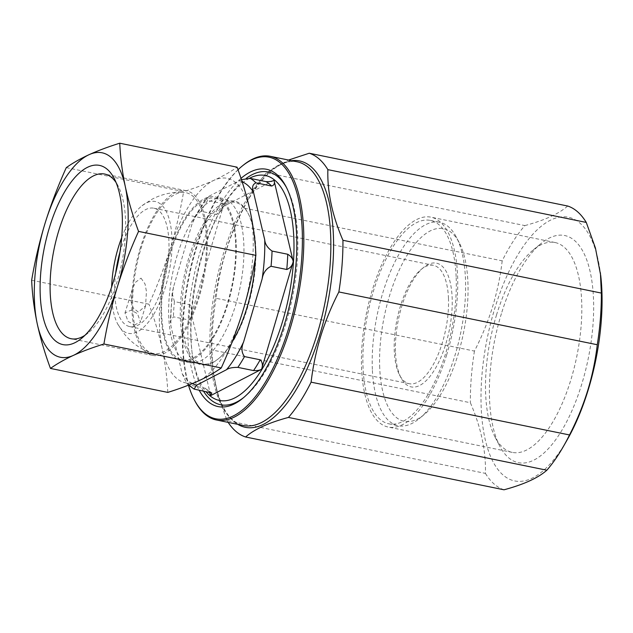 <?xml version="1.0" encoding="UTF-8"?>
<svg xmlns="http://www.w3.org/2000/svg" width="633" height="633" viewBox="0 0 633 633"><rect width="100%" height="100%" fill="white"/><g stroke="black" fill="none" stroke-linecap="round" stroke-linejoin="round"><path stroke-width="0.47" stroke-dasharray="3.17 2.37" d="M456.148 276.716A103.804 42.704 -78.5 0 0 430.369 220.411A103.804 42.704 -78.5 0 0 383.337 264.744A103.804 42.704 -78.5 0 0 363.041 367.504A103.804 42.704 -78.5 0 0 388.82 423.809A103.804 42.704 -78.5 0 0 435.852 379.476A103.804 42.704 -78.5 0 0 456.148 276.716M372.354 369.403A103.804 42.704 101.5 0 1 392.65 266.651A103.804 42.704 101.5 0 1 439.69 222.318A103.804 42.704 101.5 0 1 456.338 237.122A103.804 42.704 101.5 0 1 465.461 278.623A103.804 42.704 101.5 0 1 419.26 418.619A103.804 42.704 101.5 0 1 398.133 425.716A103.804 42.704 101.5 0 1 372.354 369.403M379.729 368.002A98.305 40.449 101.5 0 1 408.119 253.619A98.305 40.449 101.5 0 1 459.257 242.724A98.305 40.449 101.5 0 1 467.906 282.025A98.305 40.449 101.5 0 1 424.142 414.615A98.305 40.449 101.5 0 1 379.729 368.002M395.49 352.636A63.158 25.985 -78.5 0 0 401.045 377.885A63.158 25.985 -78.5 0 0 433.898 370.883A63.158 25.985 -78.5 0 0 452.136 297.399A63.158 25.985 -78.5 0 0 423.604 267.45A63.158 25.985 -78.5 0 0 395.49 352.636M448.457 298.096A60.412 24.853 101.5 0 1 436.643 357.898A60.412 24.853 101.5 0 1 409.266 383.709A60.412 24.853 101.5 0 1 399.581 375.084A60.412 24.853 101.5 0 1 394.272 350.935A60.412 24.853 101.5 0 1 421.159 269.452A60.412 24.853 101.5 0 1 433.455 265.322A60.412 24.853 101.5 0 1 448.457 298.096M119.993 251.989A60.412 24.853 101.5 0 1 153.898 208.21A60.412 24.853 101.5 0 1 168.9 240.983A60.412 24.853 101.5 0 1 157.095 300.786A60.412 24.853 101.5 0 1 129.718 326.596A60.412 24.853 101.5 0 1 114.715 293.823A60.412 24.853 101.5 0 1 115.697 273.029M121.718 237.549A67.28 27.678 101.5 0 1 142.037 205.717A67.28 27.678 101.5 0 1 171.978 237.984A67.28 27.678 101.5 0 1 152.767 315.93A67.28 27.678 101.5 0 1 117.825 324.238A67.28 27.678 101.5 0 1 111.637 296.822A67.28 27.678 101.5 0 1 111.622 286.986M132.788 308.951A82.037 33.755 101.5 0 1 184.243 192.456A82.037 33.755 101.5 0 1 206.366 237.201A82.037 33.755 101.5 0 1 189.52 320.148A82.037 33.755 101.5 0 1 151.445 352.985A82.037 33.755 101.5 0 1 132.788 308.951M84.909 335.332A84.031 34.57 -78.5 0 0 88.145 332.966A84.031 34.57 -78.5 0 0 116.955 282.049A84.031 34.57 -78.5 0 0 118.157 186.039A84.031 34.57 -78.5 0 0 116.116 182.597M140.486 247.408A84.031 34.57 -78.5 0 0 152.759 355.406A84.031 34.57 -78.5 0 0 198.675 298.744A84.031 34.57 -78.5 0 0 186.395 190.747A84.031 34.57 -78.5 0 0 140.486 247.408M249.473 178.284A114.787 47.222 -78.5 0 0 220.498 210.433A114.787 47.222 -78.5 0 0 201.658 256.017A114.787 47.222 -78.5 0 0 191.854 350.674A114.787 47.222 -78.5 0 0 205.939 391.661M203.494 391.162A118.79 48.876 101.5 0 1 192.155 353.277A118.79 48.876 101.5 0 1 202.307 255.328A118.79 48.876 101.5 0 1 203.28 252.076A118.79 48.876 101.5 0 1 221.803 208.154A118.79 48.876 101.5 0 1 246.197 178.395M286.622 187.772A118.79 48.876 101.5 0 1 287.247 188.927A118.79 48.876 101.5 0 1 286.52 321.406A118.79 48.876 101.5 0 1 285.546 324.65A118.79 48.876 101.5 0 1 244.813 396.63A118.79 48.876 101.5 0 1 243.792 397.453M181.861 319.159A82.385 33.897 -78.5 0 0 202.323 363.848A82.385 33.897 -78.5 0 0 219.081 358.223A82.385 33.897 -78.5 0 0 248.009 306.048A82.385 33.897 -78.5 0 0 255.756 247.107A82.385 33.897 -78.5 0 0 248.516 214.176A82.385 33.897 -78.5 0 0 235.302 202.418A82.385 33.897 -78.5 0 0 189.607 260.218A82.385 33.897 -78.5 0 0 181.861 319.159M253.738 231.591A83.477 34.348 -78.5 0 0 247.93 213.052A83.477 34.348 -78.5 0 0 188.238 259.712A83.477 34.348 -78.5 0 0 184.116 343.735A83.477 34.348 -78.5 0 0 218.108 359.022A83.477 34.348 -78.5 0 0 232.145 341.97M235.595 242.993A82.385 33.897 -78.5 0 0 215.141 198.303A82.385 33.897 -78.5 0 0 177.81 233.49A82.385 33.897 -78.5 0 0 161.708 315.044A82.385 33.897 -78.5 0 0 182.162 359.734A82.385 33.897 -78.5 0 0 219.493 324.539A82.385 33.897 -78.5 0 0 235.595 242.993M227.651 304.6A83.754 34.459 101.5 0 1 181.885 361.079A83.754 34.459 101.5 0 1 169.652 253.429A83.754 34.459 101.5 0 1 215.418 196.958A83.754 34.459 101.5 0 1 227.651 304.6M177.303 254.996A83.754 34.459 -78.5 0 0 189.536 362.638A83.754 34.459 -78.5 0 0 235.302 306.166A83.754 34.459 -78.5 0 0 223.069 198.517A83.754 34.459 -78.5 0 0 177.303 254.996M134.362 324.974L140.558 322.126L137.48 313.707L131.189 310.123L124.994 312.971L128.072 321.39L134.362 324.974M141.032 278.14L145.06 284.027L146.445 291.457L145.566 305.858L138.326 312.085L133.302 308.105L131.142 301.909L132.281 289.289L135.367 282.381L141.032 278.14M501.399 313.659A115.886 47.673 -78.5 0 0 499.738 446.067A115.886 47.673 -78.5 0 0 581.648 384.46A115.886 47.673 -78.5 0 0 588.65 265.781A115.886 47.673 -78.5 0 0 541.136 243.444A115.886 47.673 -78.5 0 0 501.399 313.659M496.589 314.743A107.096 44.065 -78.5 0 0 495.061 437.11A107.096 44.065 -78.5 0 0 512.239 452.389A107.096 44.065 -78.5 0 0 570.752 380.18A107.096 44.065 -78.5 0 0 555.109 242.534A107.096 44.065 -78.5 0 0 533.318 249.845A107.096 44.065 -78.5 0 0 496.589 314.743M242.882 165.506A134.552 55.356 -78.5 0 0 196.744 247.036A134.552 55.356 -78.5 0 0 194.814 400.776M238.008 169.755A133.46 54.905 -78.5 0 0 196.143 247.171A133.46 54.905 -78.5 0 0 188.46 385.173M240.999 178.364A121.101 49.825 -78.5 0 0 200.416 250.953A121.101 49.825 -78.5 0 0 199.205 390.292M600.717 275.529A134.552 55.356 -78.5 0 0 555.932 217.997A134.552 55.356 -78.5 0 0 494.927 307.954A134.552 55.356 -78.5 0 0 493.582 462.77A134.552 55.356 -78.5 0 0 567.136 439.919M502.191 260.851C500.402 276.297 497.19 291.623 492.561 306.831C487.861 321.96 481.824 336.709 474.441 351.078L216.019 298.278C217.823 282.777 221.036 267.45 225.649 252.298C230.38 237.114 236.418 222.365 243.776 208.059L502.191 260.851A145.543 59.882 -78.5 0 1 524.86 225.593L266.446 172.801L288.521 160.038M567.69 206.026C559.105 213.669 544.831 220.197 524.86 225.593M266.446 172.801A145.543 59.882 -78.5 0 0 249.734 196.839A145.543 59.882 -78.5 0 0 243.776 208.059M446.676 354.828A107.096 44.065 101.5 0 1 388.156 427.038A107.096 44.065 101.5 0 1 372.513 289.392A107.096 44.065 101.5 0 1 431.033 217.182A107.096 44.065 101.5 0 1 446.676 354.828M216.019 298.278A145.543 59.882 -78.5 0 0 211.944 349.938L470.366 402.73C481.001 427.338 486.025 450.886 485.432 473.389L227.018 420.589L217.871 395.024L212.894 370.186L211.944 349.938M227.018 420.589A145.543 59.882 -78.5 0 0 228.149 422.377M474.441 351.078A145.543 59.882 -78.5 0 0 470.366 402.73M485.432 473.389A145.543 59.882 -78.5 0 0 504.026 489.792M66.291 167.634L183.633 191.609C195.043 188.048 205.234 184.243 214.215 180.183C223.053 176.101 230.673 171.765 237.082 167.183M31.65 280.245L148.984 304.22C157.261 285.958 164.327 267.45 170.174 248.706C175.879 229.882 180.365 210.852 183.633 191.609M167.8 392.397C167.159 378.21 165.316 363.777 162.254 349.099C159.049 334.382 154.626 319.428 148.984 304.22M250.351 212.063A104.35 42.933 -78.5 0 0 214.215 180.183A104.35 42.933 -78.5 0 0 170.174 248.706A104.35 42.933 -78.5 0 0 162.254 349.099A104.35 42.933 -78.5 0 0 198.39 380.971A104.35 42.933 -78.5 0 0 242.431 312.457A104.35 42.933 -78.5 0 0 250.351 212.063M255.281 258.786A83.477 34.348 -78.5 0 0 255.21 245.216M241.418 179.63L209.159 196.151L206.144 198.327L207.616 200.495L223.307 203.699L224.604 205.432L223.132 206.619L221.376 210.67L216.66 214.492L200.97 211.287L194.719 217L192.052 223.932L173.521 286.939L172.144 293.245L174.415 301.593L190.106 304.797L192.123 310.732L191.483 314.277L191.72 316.848L189.109 320.021L173.41 316.816L170.277 321.208L170.942 326.122L182.193 373.723L186.553 383.06L189.528 385.038L205.227 388.243L207.418 389.596L209.436 392.381M274.002 180.294L223.132 206.619L191.483 314.277L210.694 395.593M291.647 160.679A135.929 55.926 -78.5 0 0 246.609 202.315A135.929 55.926 -78.5 0 0 225.419 252.575A135.929 55.926 -78.5 0 0 212.68 368.382A135.929 55.926 -78.5 0 0 237.786 424.347M249.734 196.839L246.609 202.315C264.562 172.477 281.456 158.986 297.296 161.834A134.552 55.356 -78.5 0 0 223.773 252.559A134.552 55.356 -78.5 0 0 243.428 425.503C227.745 421.91 217.491 402.865 212.68 368.382L212.894 370.186M190.106 304.797A109.841 45.188 -78.5 0 0 189.109 320.021M174.415 301.593A109.841 45.188 -78.5 0 0 173.41 316.816M173.521 286.939A104.35 42.933 -78.5 0 0 170.942 326.122M205.227 388.243A109.841 45.188 -78.5 0 0 210.868 392.674M189.528 385.038A109.841 45.188 -78.5 0 0 195.178 389.461M182.193 373.723A104.35 42.933 -78.5 0 0 192.392 383.582M223.307 203.699A109.841 45.188 -78.5 0 0 216.66 214.492M242.115 181.758A104.35 42.933 -78.5 0 0 238.934 180.745M209.159 196.151A104.35 42.933 -78.5 0 0 192.052 223.932M207.616 200.495A109.841 45.188 -78.5 0 0 200.97 211.287M430.369 220.411L439.69 222.318M459.257 242.724L456.338 237.122M399.581 375.084L401.045 377.885M129.718 326.596L409.266 383.709M142.037 205.717L152.086 199.197C162.111 193.959 172.833 191.712 184.243 192.456M152.759 355.406L71.038 338.71M88.145 332.966L81.546 338.37M220.498 210.433L221.803 208.154M219.081 358.223L218.108 359.022M215.141 198.303L235.302 202.418M189.536 362.638L181.885 361.079M145.566 305.858L140.558 322.126M495.061 437.11L499.738 446.067M244.813 396.63L242.756 398.315M512.239 452.389L388.156 427.038M555.109 242.534L431.033 217.182M287.247 188.927L286.013 186.569M533.318 249.845L541.136 243.444M132.281 289.289L124.994 312.971M223.069 198.517L215.418 196.958M182.162 359.734L202.323 363.848M248.516 214.176L247.93 213.052M191.72 316.848L192.123 310.732M172.144 293.245L170.277 321.208M211.802 392.99L207.418 389.596M188.594 385.117L186.553 383.06M221.376 210.67L224.604 205.432M194.719 217L206.144 198.327M191.854 350.674L192.155 353.277M118.157 186.039L114.209 178.482M186.395 190.747L104.682 174.051M117.825 324.238L124.511 334.177C131.68 342.928 140.661 349.194 151.445 352.985M153.898 208.21L433.455 265.322M421.159 269.452L423.604 267.45M424.142 414.615L419.26 418.619M388.82 423.809L398.133 425.716"/><path stroke-width="0.95" d="M111.622 286.986A67.28 27.678 101.5 0 1 121.718 237.549M116.116 182.597A84.031 34.57 -78.5 0 0 104.682 174.051A84.031 34.57 -78.5 0 0 58.766 230.713A84.031 34.57 -78.5 0 0 71.038 338.71A84.031 34.57 -78.5 0 0 84.909 335.332M49.58 227.097A91.445 37.624 -78.5 0 0 44.049 320.741A91.445 37.624 -78.5 0 0 81.546 338.37A91.445 37.624 -78.5 0 0 112.903 282.967A91.445 37.624 -78.5 0 0 114.209 178.482A91.445 37.624 -78.5 0 0 49.58 227.097M205.939 391.661A114.787 47.222 -78.5 0 0 283.038 319.871A114.787 47.222 -78.5 0 0 290.238 210.077A114.787 47.222 -78.5 0 0 249.473 178.284M246.197 178.395A118.79 48.876 101.5 0 1 286.622 187.772M232.145 341.97A83.477 34.348 -78.5 0 0 247.416 306.15A83.477 34.348 -78.5 0 0 255.281 258.786M188.46 385.173A133.46 54.905 -78.5 0 0 194.228 399.66L194.814 400.776A134.552 55.356 -78.5 0 0 216.399 419.98A134.552 55.356 -78.5 0 0 289.922 329.247A134.552 55.356 -78.5 0 0 270.267 156.311A134.552 55.356 -78.5 0 0 242.882 165.506L241.901 166.305A133.46 54.905 -78.5 0 0 238.008 169.755M194.228 399.66A133.46 54.905 -78.5 0 0 288.561 328.709A133.46 54.905 -78.5 0 0 296.624 192.036A133.46 54.905 -78.5 0 0 241.901 166.305M199.205 390.292A121.101 49.825 -78.5 0 0 242.756 398.315A121.101 49.825 -78.5 0 0 284.28 324.935A121.101 49.825 -78.5 0 0 286.013 186.569A121.101 49.825 -78.5 0 0 240.999 178.364M243.792 397.453A118.79 48.876 101.5 0 1 203.494 391.162M228.149 422.377A145.543 59.882 -78.5 0 0 245.612 436.992L504.026 489.792C523.879 484.443 538.153 477.923 546.857 470.216A145.543 59.882 -78.5 0 0 563.56 446.186L567.136 439.919A134.552 55.356 -78.5 0 0 588.112 390.165A134.552 55.356 -78.5 0 0 600.717 275.529L595.447 248.081L586.277 222.428A145.543 59.882 -78.5 0 0 567.69 206.026L309.268 153.233A145.543 59.882 -78.5 0 1 327.862 169.636C327.229 191.934 332.254 215.481 342.936 240.287L601.35 293.079L600.408 272.831M546.857 470.216L288.434 417.424A145.543 59.882 -78.5 0 0 311.104 382.166L569.518 434.958C576.9 420.597 582.946 405.848 587.646 390.719C592.274 375.511 595.479 360.185 597.275 344.74A145.543 59.882 -78.5 0 0 601.35 293.079M597.275 344.74L338.861 291.948C331.502 306.253 325.457 321.002 320.733 336.186C316.12 351.339 312.908 366.665 311.104 382.166M338.861 291.948A145.543 59.882 -78.5 0 0 342.936 240.287M288.521 160.038L309.268 153.233M288.434 417.424C268.582 422.773 254.308 429.293 245.612 436.992M563.56 446.186A145.543 59.882 -78.5 0 0 569.518 434.958M586.277 222.428L327.862 169.636M89.158 154.634A104.35 42.933 -78.5 0 0 45.109 223.148A104.35 42.933 -78.5 0 0 37.189 323.542A104.35 42.933 -78.5 0 0 73.325 355.422C82.306 351.37 92.505 347.557 103.915 343.996C107.191 324.713 111.677 305.684 117.374 286.907A104.35 42.933 -78.5 0 0 125.287 186.513A104.35 42.933 -78.5 0 0 89.158 154.634C80.32 158.725 72.7 163.053 66.291 167.634C58.03 185.857 50.972 204.364 45.109 223.148C39.412 241.933 34.926 260.962 31.65 280.245C32.283 294.432 34.135 308.864 37.189 323.542C40.401 338.259 44.824 353.214 50.458 368.422C56.867 363.84 64.487 359.512 73.325 355.422A104.35 42.933 -78.5 0 0 117.374 286.907C123.237 268.115 130.295 249.616 138.556 231.393C132.922 216.185 128.499 201.223 125.287 186.513C122.224 171.828 120.381 157.395 119.748 143.208C108.338 146.769 98.139 150.583 89.158 154.634M119.748 143.208L237.082 167.183C242.716 182.391 247.139 197.354 250.351 212.063C253.414 226.741 255.257 241.181 255.89 255.36C252.63 274.603 248.144 293.633 242.431 312.457C236.584 331.201 229.526 349.709 221.249 367.971C214.84 372.552 207.22 376.888 198.39 380.971C189.402 385.03 179.21 388.836 167.8 392.397L50.458 368.422M103.915 343.996L221.249 367.971M138.556 231.393L255.89 255.36M255.21 245.216A83.477 34.348 -78.5 0 0 253.738 231.591M209.436 392.381L210.694 395.593L211.802 392.99L194.062 389.089L196.721 385.125L226.495 369.712C228.592 368.121 232.374 367.346 237.85 367.377L253.548 370.582C257.307 370.716 259.973 370.281 261.564 369.261C262.988 365.383 262.529 362.226 260.195 359.789L244.496 356.585C241.466 352.557 241.165 347.675 243.61 341.931L262.133 278.924C263.17 272.863 266.145 268.645 271.051 266.279L286.749 269.484C290.175 268.218 292.335 265.599 293.221 261.611C292.794 258.707 290.966 256.254 287.746 254.26L272.055 251.056C267.514 247.843 265.069 244.069 264.713 239.741L253.469 192.147C251.705 187.526 252.527 184.425 255.938 182.834L271.628 186.047C274.184 185.232 274.975 183.317 274.002 180.294C272.419 181.307 269.745 181.75 265.979 181.616L250.288 178.403L241.418 179.63M210.694 395.593L261.564 369.268L293.221 261.611L274.002 180.294M115.697 273.029A60.412 24.853 101.5 0 1 119.993 251.989M237.786 424.347A135.929 55.926 -78.5 0 0 319.554 335.625A135.929 55.926 -78.5 0 0 291.647 160.679M216.399 419.98L243.428 425.503A134.552 55.356 -78.5 0 0 316.951 334.77A134.552 55.356 -78.5 0 0 297.296 161.834L270.267 156.311M192.392 383.582A104.35 42.933 -78.5 0 0 196.721 385.125M253.548 370.582A109.841 45.188 -78.5 0 0 260.195 359.789M237.85 367.377A109.841 45.188 -78.5 0 0 244.496 356.585M226.495 369.712A104.35 42.933 -78.5 0 0 243.61 341.931M286.749 269.484A109.841 45.188 -78.5 0 0 287.746 254.26M271.051 266.279A109.841 45.188 -78.5 0 0 272.055 251.056M262.133 278.924A104.35 42.933 -78.5 0 0 264.713 239.741M271.628 186.047A109.841 45.188 -78.5 0 0 265.979 181.616M255.938 182.834A109.841 45.188 -78.5 0 0 250.288 178.403M253.469 192.147A104.35 42.933 -78.5 0 0 242.115 181.758M194.062 389.089L188.594 385.117"/></g></svg>
